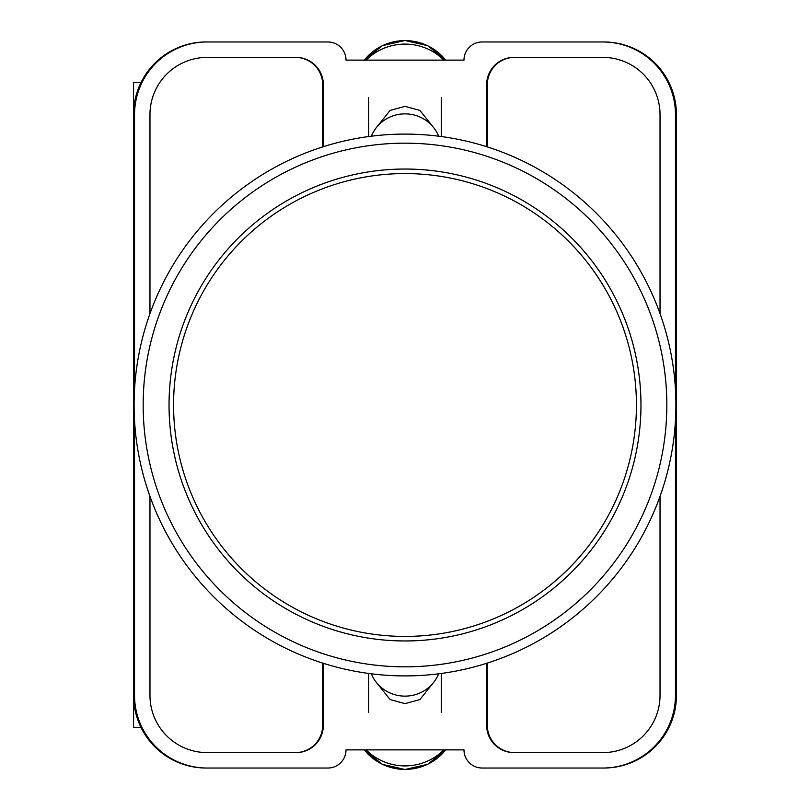 <?xml version="1.0" encoding="UTF-8"?>
<svg xmlns="http://www.w3.org/2000/svg" width="810" height="810" viewBox="0 0 810 810"><rect width="100%" height="100%" fill="white"/><g stroke="black" fill="none" stroke-linecap="round" stroke-linejoin="round"><path stroke-width="1.21" d="M376.539 682.617L390.116 699.597L405 703.627L419.884 699.597L433.461 682.617M433.461 127.383L419.884 110.403L405 106.373L390.116 110.403L376.539 127.383M675.459 420.684L675.459 695.426A72.606 72.606 0 0 1 602.853 768.032L482.142 768.032A18.154 18.154 0 0 1 463.988 749.878L346.012 749.878A18.154 18.154 0 0 1 327.858 768.032L207.147 768.032A72.606 72.606 0 0 1 134.541 695.426L134.541 420.684M134.541 389.316L134.541 114.574A72.606 72.606 0 0 1 207.147 41.968L327.858 41.968A18.154 18.154 0 0 1 346.012 60.122L463.988 60.122A18.154 18.154 0 0 1 482.142 41.968L602.853 41.968A72.606 72.606 0 0 1 675.459 114.574L675.459 389.316M660.029 496.398L660.029 695.426A57.176 57.176 0 0 1 602.853 752.601L513.904 752.601A27.226 27.226 0 0 1 486.678 725.375L486.678 663.299M323.322 663.299L323.322 725.375A27.226 27.226 0 0 1 296.095 752.601L207.147 752.601A57.176 57.176 0 0 1 149.971 695.426L149.971 496.398M660.029 313.602L660.029 114.574A57.176 57.176 0 0 0 602.853 57.399L513.904 57.399A27.226 27.226 0 0 0 486.678 84.625L486.678 146.701M323.322 146.701L323.322 84.625A27.226 27.226 0 0 0 296.095 57.399L207.147 57.399A57.176 57.176 0 0 0 149.971 114.574L149.971 313.602M207.147 41.968L206.175 41.968A72.606 72.606 0 0 0 133.569 114.574L133.569 695.426A72.606 72.606 0 0 0 206.175 768.032L207.147 768.032M602.853 768.032L603.825 768.032A72.606 72.606 0 0 0 676.431 695.426L676.431 114.574A72.606 72.606 0 0 0 603.825 41.968L602.853 41.968M603.531 41.968A72.606 72.606 0 0 1 676.137 114.574L676.137 695.426A72.606 72.606 0 0 1 603.531 768.032M206.469 768.032A72.606 72.606 0 0 1 133.863 695.426L133.863 114.574A72.606 72.606 0 0 1 206.469 41.968M295.64 57.399A27.226 27.226 0 0 1 322.866 84.625L322.866 146.843M487.134 146.843L487.134 84.625A27.226 27.226 0 0 1 514.36 57.399M322.866 663.157L322.866 725.375A27.226 27.226 0 0 1 295.64 752.601M487.134 663.157L487.134 725.375A27.226 27.226 0 0 0 514.36 752.601M322.674 663.096L322.674 725.375A27.226 27.226 0 0 1 295.447 752.601M514.553 752.601A27.226 27.226 0 0 1 487.326 725.375L487.326 663.096M295.447 57.399A27.226 27.226 0 0 1 322.674 84.625L322.674 146.904M487.326 146.904L487.326 84.625A27.226 27.226 0 0 1 514.553 57.399M371.324 673.809A36.298 35.64 0 0 0 405 696.134A36.298 35.64 0 0 0 438.676 673.809M443.88 749.878A54.452 53.45 180 0 1 366.12 749.878M371.324 136.191A36.298 35.64 0 0 1 405 113.866A36.298 35.64 0 0 1 438.676 136.191M443.88 60.122A54.452 53.45 180 0 0 366.12 60.122M133.569 663.4L133.569 727.512L141.051 727.512M141.051 82.488L133.569 82.488L133.569 146.6M405 134.095A270.904 270.904 0 0 1 675.904 405A270.904 270.904 0 0 1 405 675.904A270.904 270.904 0 0 1 134.095 405A270.904 270.904 0 0 1 405 134.095A270.904 270.904 0 0 0 134.095 405A270.904 270.904 0 0 0 405 675.904M405 169.037A235.963 235.963 0 0 0 169.037 405A235.963 235.963 0 0 0 405 640.963A235.963 235.963 0 0 0 640.963 405A235.963 235.963 0 0 0 405 169.037M405 173.573A231.427 231.427 0 0 1 636.427 405A231.427 231.427 0 0 1 405 636.427A231.427 231.427 0 0 1 173.573 405A231.427 231.427 0 0 1 405 173.573M364.328 749.878A51.536 50.595 0 0 0 445.672 749.878M364.328 60.122A51.536 50.595 0 0 1 445.672 60.122M405 666.832A261.833 261.833 0 0 0 666.832 405A261.833 261.833 0 0 0 405 143.167A261.833 261.833 0 0 0 143.167 405A261.833 261.833 0 0 0 405 666.832M368.702 673.464L368.702 712.446M441.298 673.464L441.298 712.446M364.308 749.878L382.371 764.336L405 769.5L427.629 764.336L445.692 749.878M441.298 136.536L441.298 97.554M368.702 136.536L368.702 97.554M364.308 60.122L382.371 45.664L405 40.5L427.629 45.664L445.692 60.122"/></g></svg>
